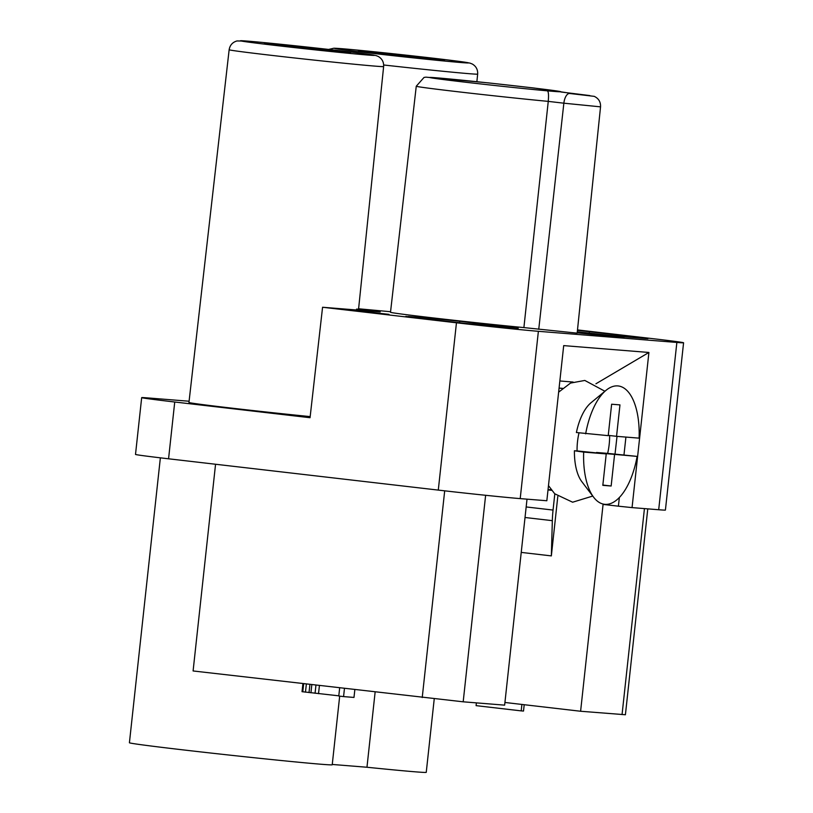 <?xml version="1.0" encoding="UTF-8"?>
<svg xmlns="http://www.w3.org/2000/svg" width="813" height="813" viewBox="0 0 813 813"><rect width="100%" height="100%" fill="white"/><g stroke="black" fill="none" stroke-linecap="round" stroke-linejoin="round"><path stroke-width="1.22" d="M609.902 336.389L617.413 337.09L609.882 336.521M356.46 309.977L356.551 309.103A78.983 1.128 6.2 0 0 358.574 309.062L383.634 66.544C383.878 62.083 382.09 58.719 378.269 56.463L375.901 55.528L354.986 52.53C324.987 48.81 266.278 42.571 247.508 41.107L236.959 40.955C232.538 42.235 229.927 45.162 229.144 49.756A77.702 1.108 6.2 0 0 288.178 57.256A77.702 1.108 6.2 0 0 375.108 66.127A77.702 1.108 6.2 0 0 383.634 66.544M390.565 311.725L358.604 308.777M356.551 309.103L380.23 311.887L322.568 307.253L456.459 322.791A61.199 0.874 6.2 0 0 538.379 331.308L676.863 342.446A61.199 0.874 6.2 0 0 683.581 342.771A61.199 0.874 6.2 0 0 650.532 338.401L577.484 329.915M565.452 92.509L533.806 87.987L488.003 82.845L425.951 77.154L424.03 77.438L416.256 86.229L390.504 312.263A79.562 1.138 6.2 0 0 438.227 318.503A79.562 1.138 6.2 0 0 523.897 327.588L577.159 333.147L600.543 106.849C600.756 101.96 598.663 98.464 594.252 96.351L569.588 93.475A10.203 4.644 96.6 0 0 563.856 103.19L600.543 106.849M577.291 331.806L621.315 336.592L645.685 338.543L636.904 337.202L589.445 331.694L589.283 333.198M647.92 338.655L645.685 338.543M577.443 330.352L589.445 331.694M459.762 321.267L432.455 318.422L408.085 316.46L416.866 317.812L464.325 323.32L515.991 328.117L459.762 321.267L459.599 322.771M405.85 316.359L408.065 316.724M518.227 328.228L515.991 328.117M577.189 332.842L623.947 337.72L577.23 332.446M353.929 310.393L388.97 314.357L353.919 310.464M594.842 334.793L584.374 333.289L611.152 336.206L594.831 334.926M602.453 335.596L614.313 336.653L602.433 335.749M523.897 327.588L548.257 101.381C548.826 94.603 548.47 91.097 547.179 90.873M553.551 91.371A65.904 0.945 -173.8 0 1 479.822 83.851A65.904 0.945 -173.8 0 1 429.742 77.489A65.904 0.945 -173.8 0 1 436.977 77.845A65.904 0.945 -173.8 0 1 510.716 85.365A65.904 0.945 -173.8 0 1 560.787 91.727A65.904 0.945 -173.8 0 1 553.551 91.371M562.383 388.431L559.07 388.167M559.08 388.065L562.484 388.34M578.998 432.892A34.898 15.894 -83.4 0 0 577.067 450.92L574.415 450.768A43.943 20.01 96.6 0 0 581.813 481.642L593.632 497.221A59.573 27.124 96.6 0 0 637.128 456.398L607.646 453.38A34.898 15.894 -83.4 0 0 609.638 435.524M606.031 390.331L590.97 402.791A43.943 20.01 96.6 0 0 576.397 432.516L608.215 435.656L611.63 404.224L619.963 404.894L616.549 436.327L639.109 438.146A59.573 27.124 96.6 0 0 606.031 390.331A59.573 27.124 96.6 0 0 585.655 433.847M574.415 450.768L583.673 452.099A59.573 27.124 96.6 0 0 593.632 497.221M577.067 450.92L606.234 453.908L602.819 485.341L611.152 486.011L602.85 485.046M608.246 435.362L616.549 436.327M596.498 452.78L637.128 456.398M611.152 486.011L614.567 454.579M583.673 452.099L606.234 453.908M596.529 452.485L607.646 453.38M551.244 489.812L548.053 489.558M619.354 497.485L618.408 506.184L632.057 507.607L648.916 352.466L595.919 383.787M625.919 437.079L623.967 455.006M573.074 382.039L559.852 380.972M189.094 401.236L148.393 397.964A61.199 0.874 6.2 0 0 141.675 397.638L135.507 454.416A61.199 0.874 6.2 0 0 168.565 458.796L438.288 490.097A61.199 0.874 6.2 0 0 520.208 498.613L546.834 500.747L563.694 345.616L648.916 352.466M527.017 499.152L504.639 705.145L463.186 701.812L485.625 495.28M554.812 493.877L553.053 510.066A61.199 27.866 96.6 0 0 552.332 520.666L551.346 555.899L557.799 496.458M551.651 490.341L548.013 489.914M548.023 489.802L551.549 490.209M618.408 506.184L603.073 504.406L580.604 711.253L504.934 702.473M521.235 552.403L551.346 555.899M632.057 507.607L658.693 509.741A61.199 0.874 6.2 0 0 665.41 510.076L683.581 342.771M463.186 701.812L193.098 670.959L215.557 464.243M647.778 508.867L625.41 714.749L580.604 711.253M339.682 696.141L332.222 764.789A102.001 1.463 -173.8 0 1 230.668 755.226A102.001 1.463 -173.8 0 1 129.419 742.757L160.364 457.831M332.263 764.454L366.968 767.248L375.128 692.087M434.233 698.906L426.246 772.35A102.001 1.463 -173.8 0 1 366.968 767.248M327.172 49.644A43.353 0.62 -173.8 0 1 350.586 52.743A43.353 0.62 -173.8 0 1 287.802 46.483A43.353 0.62 -173.8 0 1 264.388 43.384A43.353 0.62 -173.8 0 1 327.172 49.644M381.825 54.044A43.353 0.62 6.2 0 0 444.609 60.304A43.353 0.62 6.2 0 0 421.195 57.205A43.353 0.62 6.2 0 0 358.411 50.945A43.353 0.62 6.2 0 0 381.825 54.044M229.144 49.756L188.951 402.465A79.562 1.138 6.2 0 0 229.754 407.902A79.562 1.138 6.2 0 0 310.17 416.602M141.675 397.638A61.199 0.874 6.2 0 0 174.734 402.008L310.048 417.709L322.568 307.253M521.895 704.434L521.194 710.877L476.093 705.643L476.398 702.869M524.202 704.708L523.511 711.06L521.194 710.877M338.797 695.826L302.03 691.68L302.903 683.703M354.834 689.729L353.99 697.432L343.574 696.599L338.777 696.04L339.651 687.971M303.666 683.794L302.792 691.812M306.349 684.099L305.475 692.168M309.905 684.516L309.021 692.585M311.816 684.739L310.942 692.808M315.942 685.217L315.068 693.276M319.407 685.613L318.533 693.662M344.448 688.52L343.574 696.599M416.256 86.229A78.373 1.118 6.2 0 0 463.644 92.418A78.373 1.118 6.2 0 0 548.257 101.381L563.856 103.19L538.745 329.316M569.588 93.475L589.832 95.578L560.919 91.981M552.332 520.666L525.025 517.495M553.053 510.066L526.174 506.946M636.904 337.202L636.833 337.832M507.221 326.765L507.139 327.405M432.455 318.422L432.333 319.611M622.057 714.586L644.435 508.603M461.205 62.55A67.499 0.965 6.2 0 0 432.16 58.089A67.499 0.965 6.2 0 0 341.806 48.699A67.499 0.965 6.2 0 0 370.86 53.16A67.499 0.965 6.2 0 0 461.205 62.55M247.782 41.138A67.499 0.965 6.2 0 0 276.837 45.599A67.499 0.965 6.2 0 0 367.181 54.989A67.499 0.965 6.2 0 0 338.137 50.528A67.499 0.965 6.2 0 0 247.782 41.138M383.675 64.989A77.702 1.108 6.2 0 0 469.131 73.688A77.702 1.108 6.2 0 0 477.658 74.105C477.902 69.644 476.113 66.28 472.292 64.024L469.924 63.089L449.01 60.091C419.01 56.371 360.301 50.132 341.531 48.668L333.95 48.211L328.564 49.43M371.826 311.216L371.887 310.668M438.288 490.097L456.459 322.791M168.565 458.796L174.734 402.008M520.208 498.613L538.379 331.308M658.693 509.741L676.863 342.446M422.232 697.554L444.691 490.828M604.913 391.256L584.811 380.443L570.533 383.075L558.633 392.151M548.48 485.625L554.7 493.765L572.616 502.21L592.748 496.062M615.024 454.071L617.016 436.368M477.658 74.105L476.875 81.666"/></g></svg>
